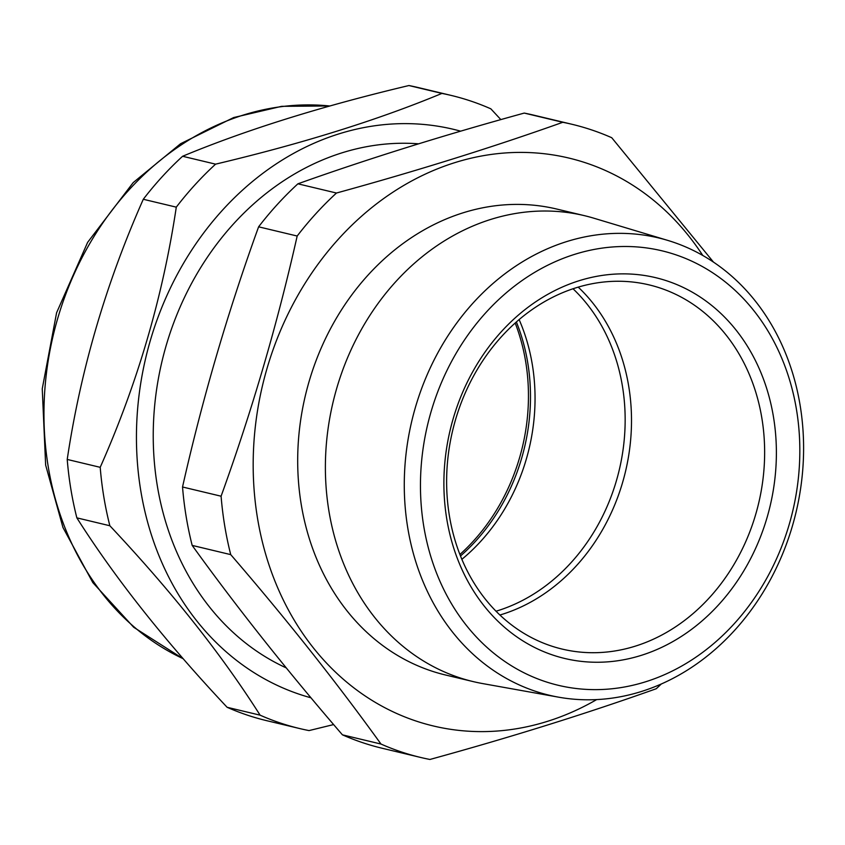 <?xml version="1.0" encoding="UTF-8"?>
<svg xmlns="http://www.w3.org/2000/svg" width="845" height="845" viewBox="0 0 845 845"><rect width="100%" height="100%" fill="white"/><g stroke="black" fill="none" stroke-linecap="round" stroke-linejoin="round"><path stroke-width="1.27" d="M420.725 757.469L382.172 748.258A325.505 273.4 -76.6 0 1 366.487 743.917A325.505 273.4 -76.6 0 1 342.426 734.833L380.989 744.044A325.505 273.4 -76.6 0 0 405.051 753.138A325.505 273.4 -76.6 0 0 420.725 757.469A325.505 273.4 -76.6 0 0 429.925 759.465C510.908 737.21 586.356 713.634 656.259 688.728A325.505 273.4 -76.6 0 0 661.339 683.954M596.676 699.586A291.926 245.198 -76.6 0 1 419.215 722.063A291.926 245.198 -76.6 0 1 267.073 368.262A291.926 245.198 -76.6 0 1 582.997 161.965A291.926 245.198 -76.6 0 1 702.776 255.454M713.444 262.066L611.738 137.714A325.505 273.4 -76.6 0 0 587.666 128.63A325.505 273.4 -76.6 0 0 571.991 124.289A325.505 273.4 -76.6 0 0 562.802 122.293C492.899 147.199 417.451 170.774 336.468 193.03A325.505 273.4 -76.6 0 0 297.176 236.03C277.466 323.688 252.106 410.406 221.094 496.205A325.505 273.4 -76.6 0 0 230.727 554.626C286.36 619.089 336.447 682.232 380.989 744.044M558.619 697.178L482.622 683.573A239.515 201.184 -76.6 0 1 473.147 681.588A239.515 201.184 -76.6 0 1 461.613 678.398A239.515 201.184 -76.6 0 1 334.873 394.974A239.515 201.184 -76.6 0 1 584.455 215.665A239.515 201.184 -76.6 0 1 593.803 218.19L667.74 240.392A235.09 197.466 -76.6 0 1 669.884 241.057A235.09 197.466 -76.6 0 1 795.684 513.76A235.09 197.466 -76.6 0 1 558.619 697.178A235.09 197.466 -76.6 0 1 537.99 692.108A235.09 197.466 -76.6 0 1 415.096 408.462A235.09 197.466 -76.6 0 1 667.74 240.392M473.147 681.588L445.452 674.975A239.515 201.184 -76.6 0 1 433.918 671.786A239.515 201.184 -76.6 0 1 307.179 388.362A239.515 201.184 -76.6 0 1 556.76 209.053L584.455 215.665M547.486 682.316A223.344 187.601 103.4 0 0 789.198 524.491A223.344 187.601 103.4 0 0 672.789 253.806A223.344 187.601 103.4 0 0 431.087 411.631A223.344 187.601 103.4 0 0 547.486 682.316M555.228 655.847A195.755 164.426 -76.6 0 1 453.205 418.602A195.755 164.426 -76.6 0 1 665.057 280.276A195.755 164.426 -76.6 0 1 767.07 517.52A195.755 164.426 -76.6 0 1 555.228 655.847M658.149 287.384A187.22 157.254 103.4 0 0 649.14 284.892A187.22 157.254 103.4 0 0 454.04 425.046A187.22 157.254 103.4 0 0 553.116 646.583A187.22 157.254 103.4 0 0 562.136 649.076A187.22 157.254 103.4 0 0 757.226 508.922A187.22 157.254 103.4 0 0 658.149 287.384M578.234 287.142A187.22 157.254 -76.6 0 1 625.448 471.721A187.22 157.254 -76.6 0 1 499.902 615.023M562.802 122.293L524.238 113.082A325.505 273.4 -76.6 0 1 533.427 115.078L571.991 124.289M524.238 113.082C443.255 135.337 367.807 158.913 297.905 183.819L336.468 193.03M297.176 236.03L258.612 226.819A325.505 273.4 -76.6 0 1 297.905 183.819M258.612 226.819C227.823 311.826 202.462 398.544 182.531 486.995L221.094 496.205M230.727 554.626L192.174 545.405A325.505 273.4 -76.6 0 1 182.531 486.995M192.174 545.405C236.716 607.228 286.804 670.37 342.426 734.833M496.015 611.22A184.379 154.867 103.4 0 0 508.996 606.657A184.379 154.867 103.4 0 0 620.874 462.574A184.379 154.867 103.4 0 0 573.037 288.779M461.856 559.337A184.379 154.867 103.4 0 0 519.126 319.611M516.38 321.987A186.08 156.293 -76.6 0 1 460.483 555.989M459.891 554.489A187.22 157.254 103.4 0 0 515.186 323.054M310.981 697.801A293.067 246.159 -76.6 0 1 140.788 490.808A293.067 246.159 -76.6 0 1 460.641 131.176M500.853 119.61L490.85 108.836A325.505 273.4 -76.6 0 0 451.114 95.411A325.505 273.4 -76.6 0 0 441.924 93.415C378.338 119.853 302.901 143.439 215.581 164.152A325.505 273.4 -76.6 0 0 176.288 207.152C162.979 296.236 137.629 382.965 100.206 467.327A325.505 273.4 -76.6 0 0 103.829 496.913A325.505 273.4 -76.6 0 0 109.85 525.748C171.567 591.384 221.654 654.526 260.102 715.166L227.115 707.286C165.388 641.651 115.311 578.508 76.853 517.858A325.505 273.4 -76.6 0 1 70.843 489.023A325.505 273.4 -76.6 0 1 67.22 459.437C80.518 370.353 105.878 283.635 143.291 199.272A325.505 273.4 -76.6 0 1 182.594 156.272C246.075 129.866 321.522 106.28 408.927 85.535A325.505 273.4 -76.6 0 1 418.117 87.531L451.114 95.411M286.275 667.909A273.294 229.555 -76.6 0 1 157.286 485.653A273.294 229.555 -76.6 0 1 418.602 143.819M408.927 85.535L441.924 93.415M182.594 156.272L215.581 164.152M143.291 199.272L176.288 207.152M67.22 459.437L100.206 467.327M76.853 517.858L109.85 525.748M333.627 724.566L309.038 730.587A325.505 273.4 -76.6 0 1 299.848 728.591L266.851 720.711A325.505 273.4 -76.6 0 1 227.115 707.286M299.848 728.591A325.505 273.4 -76.6 0 1 260.102 715.166M329.803 105.995A288.8 242.568 103.4 0 0 48.239 466.736A288.8 242.568 103.4 0 0 183.185 658.709M329.909 105.963L281.607 106.333L233.695 117.539L180.587 143.724L133.204 182.594L87.637 242.346L56.594 312.756L42.25 388.795L45.641 465.056L62.974 527.523L92.834 582.617L133.69 627.265L183.344 658.889"/></g></svg>
